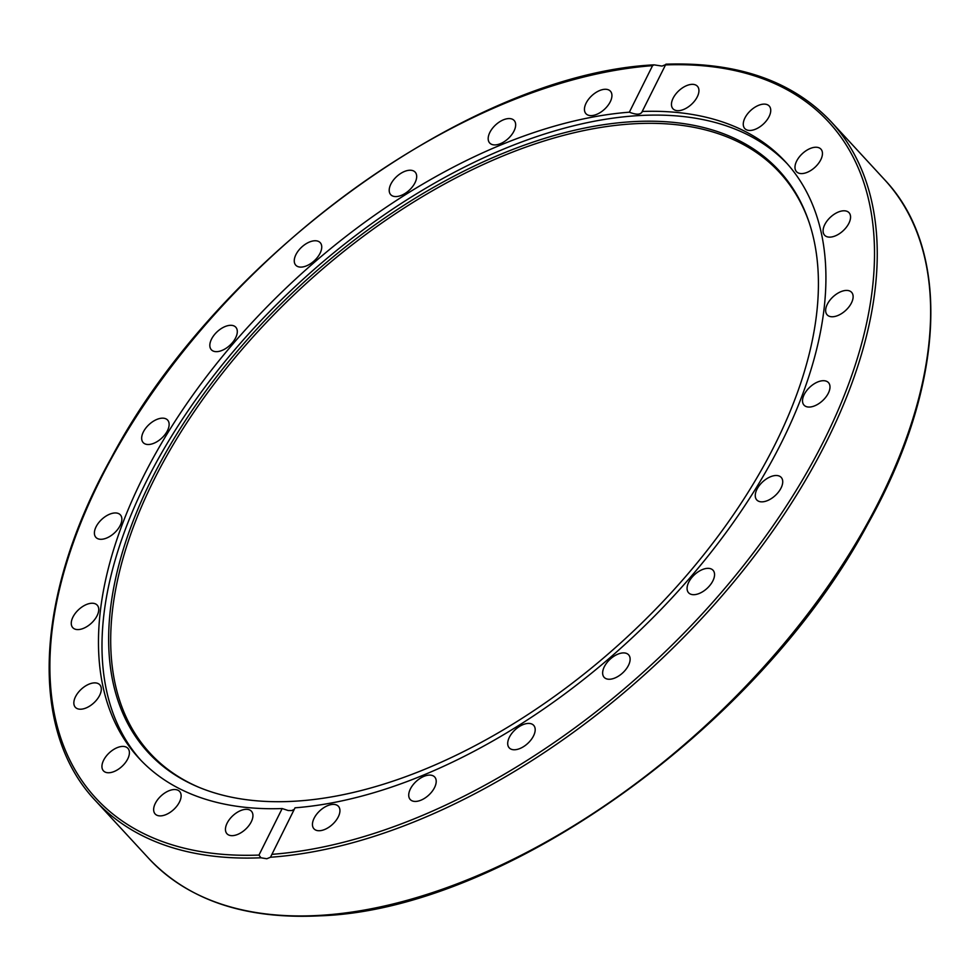 <?xml version="1.0" encoding="UTF-8"?>
<svg xmlns="http://www.w3.org/2000/svg" width="980" height="980" viewBox="0 0 980 980"><rect width="100%" height="100%" fill="white"/><g stroke="black" fill="none" stroke-linecap="round" stroke-linejoin="round"><path stroke-width="1.47" d="M266.817 858.75L260.95 857.782L258.965 855.075L282.167 808.549A439.8 245.931 137.3 0 1 138.94 758.214A439.8 245.931 137.3 0 1 142.578 478.118A439.8 245.931 137.3 0 1 629.356 112.186L652.558 65.66L654.04 64.852L662.027 66.076L665.665 64.631L642.219 111.463A439.8 245.931 137.3 0 1 785.458 161.798A439.8 245.931 137.3 0 1 781.82 441.894A439.8 245.931 137.3 0 1 295.029 807.814L270.48 857.243L266.817 858.75M151.679 479.122A429.118 239.953 137.3 0 1 511.193 150.075A429.118 239.953 137.3 0 1 809.223 222.693A429.118 239.953 137.3 0 1 775.388 443.781A429.118 239.953 137.3 0 1 197.727 786.805A429.118 239.953 137.3 0 1 151.679 479.122M198.658 787.197A428.248 239.475 137.3 0 1 153.64 480.531A428.248 239.475 137.3 0 1 511.732 152.415A428.248 239.475 137.3 0 1 809.541 223.661M140.716 760.1A439.8 245.931 137.3 0 1 146.094 481.927A439.8 245.931 137.3 0 1 467.68 165.473A439.8 245.931 137.3 0 1 787.197 163.721M101.577 539.282A16.623 9.298 137.3 0 1 95.918 537.395A16.623 9.298 137.3 0 1 98.527 522.916A16.623 9.298 137.3 0 1 114.697 512.969A16.623 9.298 137.3 0 1 120.356 514.855A16.623 9.298 137.3 0 1 117.747 529.335A16.623 9.298 137.3 0 1 101.577 539.282M145.934 444.222A16.623 9.298 137.3 0 1 143.19 442.593A16.623 9.298 137.3 0 1 147.147 426.471A16.623 9.298 137.3 0 1 164.861 418.448A16.623 9.298 137.3 0 1 167.617 420.065A16.623 9.298 137.3 0 1 163.648 436.186A16.623 9.298 137.3 0 1 145.934 444.222M81.793 628.952A16.623 9.298 137.3 0 1 72.79 627.678A16.623 9.298 137.3 0 1 74.186 614.901A16.623 9.298 137.3 0 1 88.212 603.876A16.623 9.298 137.3 0 1 97.216 605.15A16.623 9.298 137.3 0 1 95.82 617.939A16.623 9.298 137.3 0 1 81.793 628.952M87.931 707.095A16.623 9.298 137.3 0 1 75.362 707.315A16.623 9.298 137.3 0 1 87.22 684.995A16.623 9.298 137.3 0 1 99.788 684.775A16.623 9.298 137.3 0 1 87.931 707.095M119.572 768.406A16.623 9.298 137.3 0 1 103.463 770.856A16.623 9.298 137.3 0 1 111.769 750.766A16.623 9.298 137.3 0 1 127.89 748.328A16.623 9.298 137.3 0 1 119.572 768.406M174.562 808.708A16.623 9.298 137.3 0 1 155.171 813.988A16.623 9.298 137.3 0 1 160.206 796.728A16.623 9.298 137.3 0 1 179.61 791.448A16.623 9.298 137.3 0 1 174.562 808.708M249.165 825.234A16.623 9.298 137.3 0 1 226.98 833.76A16.623 9.298 137.3 0 1 229.222 819.745A16.623 9.298 137.3 0 1 251.407 811.22A16.623 9.298 137.3 0 1 249.165 825.234M338.272 816.879A16.623 9.298 137.3 0 1 326.046 828.872A16.623 9.298 137.3 0 1 313.98 828.823A16.623 9.298 137.3 0 1 314.115 818.239A16.623 9.298 137.3 0 1 326.34 806.246A16.623 9.298 137.3 0 1 338.406 806.295A16.623 9.298 137.3 0 1 338.272 816.879M435.83 784.196A16.623 9.298 137.3 0 1 424.12 798.59A16.623 9.298 137.3 0 1 410.252 799.533A16.623 9.298 137.3 0 1 409.101 792.33A16.623 9.298 137.3 0 1 420.824 777.936A16.623 9.298 137.3 0 1 434.679 776.993A16.623 9.298 137.3 0 1 435.83 784.196M535.19 729.426A16.623 9.298 137.3 0 1 524.864 745.768A16.623 9.298 137.3 0 1 509.233 747.863A16.623 9.298 137.3 0 1 507.701 743.771A16.623 9.298 137.3 0 1 518.028 727.417A16.623 9.298 137.3 0 1 533.659 725.323A16.623 9.298 137.3 0 1 535.19 729.426M629.564 656.294A16.623 9.298 137.3 0 1 621.516 673.934A16.623 9.298 137.3 0 1 604.17 677.352A16.623 9.298 137.3 0 1 603.202 675.869A16.623 9.298 137.3 0 1 611.263 658.217A16.623 9.298 137.3 0 1 628.596 654.812A16.623 9.298 137.3 0 1 629.564 656.294M712.546 569.784A16.623 9.298 137.3 0 1 713.036 570.25A16.623 9.298 137.3 0 1 707.56 587.927A16.623 9.298 137.3 0 1 689.099 593.255A16.623 9.298 137.3 0 1 688.609 592.79A16.623 9.298 137.3 0 1 694.073 575.101A16.623 9.298 137.3 0 1 712.546 569.784M778.451 475.79A16.623 9.298 137.3 0 1 781.207 477.407A16.623 9.298 137.3 0 1 777.238 493.528A16.623 9.298 137.3 0 1 759.524 501.564A16.623 9.298 137.3 0 1 756.781 499.947A16.623 9.298 137.3 0 1 760.737 483.826A16.623 9.298 137.3 0 1 778.451 475.79M822.82 380.718A16.623 9.298 137.3 0 1 828.467 382.616A16.623 9.298 137.3 0 1 825.87 397.096A16.623 9.298 137.3 0 1 809.688 407.043A16.623 9.298 137.3 0 1 804.041 405.144A16.623 9.298 137.3 0 1 806.638 390.665A16.623 9.298 137.3 0 1 822.82 380.718M842.604 291.06A16.623 9.298 137.3 0 1 851.608 292.322A16.623 9.298 137.3 0 1 850.199 305.111A16.623 9.298 137.3 0 1 836.173 316.124A16.623 9.298 137.3 0 1 827.169 314.862A16.623 9.298 137.3 0 1 828.578 302.073A16.623 9.298 137.3 0 1 842.604 291.06M836.467 212.905A16.623 9.298 137.3 0 1 849.035 212.697A16.623 9.298 137.3 0 1 837.177 235.016A16.623 9.298 137.3 0 1 824.609 235.225A16.623 9.298 137.3 0 1 836.467 212.905M804.813 151.594A16.623 9.298 137.3 0 1 820.934 149.144A16.623 9.298 137.3 0 1 812.616 169.234A16.623 9.298 137.3 0 1 796.507 171.684A16.623 9.298 137.3 0 1 804.813 151.594M749.823 111.304A16.623 9.298 137.3 0 1 769.227 106.024A16.623 9.298 137.3 0 1 764.18 123.272A16.623 9.298 137.3 0 1 744.788 128.552A16.623 9.298 137.3 0 1 749.823 111.304M675.232 94.766A16.623 9.298 137.3 0 1 697.417 86.252A16.623 9.298 137.3 0 1 695.163 100.266A16.623 9.298 137.3 0 1 672.978 108.78A16.623 9.298 137.3 0 1 675.232 94.766M586.114 103.133A16.623 9.298 137.3 0 1 598.339 91.14A16.623 9.298 137.3 0 1 610.405 91.177A16.623 9.298 137.3 0 1 610.271 101.761A16.623 9.298 137.3 0 1 598.045 113.754A16.623 9.298 137.3 0 1 585.979 113.717A16.623 9.298 137.3 0 1 586.114 103.133M488.555 135.816A16.623 9.298 137.3 0 1 500.278 121.41A16.623 9.298 137.3 0 1 514.145 120.479A16.623 9.298 137.3 0 1 515.284 127.682A16.623 9.298 137.3 0 1 503.573 142.076A16.623 9.298 137.3 0 1 489.706 143.007A16.623 9.298 137.3 0 1 488.555 135.816M389.207 190.586A16.623 9.298 137.3 0 1 399.534 174.232A16.623 9.298 137.3 0 1 415.165 172.137A16.623 9.298 137.3 0 1 416.684 176.241A16.623 9.298 137.3 0 1 406.357 192.582A16.623 9.298 137.3 0 1 390.726 194.677A16.623 9.298 137.3 0 1 389.207 190.586M294.821 263.718A16.623 9.298 137.3 0 1 302.881 246.066A16.623 9.298 137.3 0 1 320.215 242.66A16.623 9.298 137.3 0 1 321.183 244.143A16.623 9.298 137.3 0 1 313.135 261.783A16.623 9.298 137.3 0 1 295.789 265.2A16.623 9.298 137.3 0 1 294.821 263.718M211.852 350.228A16.623 9.298 137.3 0 1 211.362 349.762A16.623 9.298 137.3 0 1 216.825 332.073A16.623 9.298 137.3 0 1 235.298 326.744A16.623 9.298 137.3 0 1 235.788 327.222A16.623 9.298 137.3 0 1 230.312 344.899A16.623 9.298 137.3 0 1 211.852 350.228M629.356 112.186C636.633 115.04 640.908 114.795 642.219 111.463L641.973 112.284M665.665 64.631L665.42 64.925A498.563 278.786 137.3 0 1 824.511 439.469A498.563 278.786 137.3 0 1 271.828 854.352M282.167 808.549L288.157 810.509L291.746 810.558L294.245 809.394M270.835 856.679L270.48 857.243A500.535 279.9 -42.7 0 0 754.808 555.525A500.535 279.9 -42.7 0 0 831.212 121.814L884.585 179.683A500.535 279.9 137.3 0 1 806.258 615.918A500.535 279.9 137.3 0 1 319.088 915.418A500.535 279.9 137.3 0 1 148.788 858.468L95.403 800.599A500.535 279.9 -42.7 0 0 260.95 857.782M258.965 855.075A498.563 278.786 137.3 0 1 99.874 480.531A498.563 278.786 137.3 0 1 652.558 65.66M148.788 858.468C188.528 900.436 245.588 919.558 319.97 915.822C503.769 909.955 759.28 727.209 867.606 524.435C945.039 386.794 952.131 250.745 884.585 179.683M654.04 64.852C469.996 74.039 217.891 256.723 111.279 457.868C34.851 594.836 28.224 729.88 95.403 800.599M665.922 64.178C737.56 61.801 792.649 81.009 831.212 121.814"/></g></svg>

